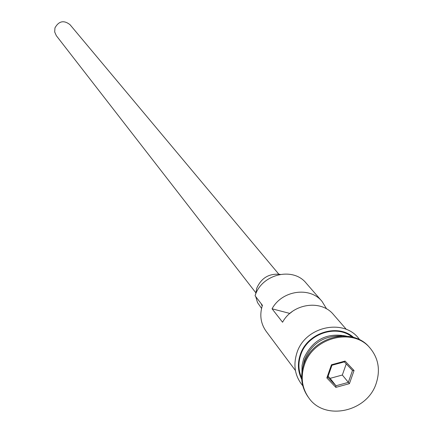 <?xml version="1.0" encoding="UTF-8"?>
<svg xmlns="http://www.w3.org/2000/svg" width="433" height="433" viewBox="0 0 433 433"><rect width="100%" height="100%" fill="white"/><g stroke="black" fill="none" stroke-linecap="round" stroke-linejoin="round"><path stroke-width="0.65" d="M326.639 308.94L322.033 301.395L306.174 283.139C292.968 266.468 261.489 274.165 255.069 295.771L262.42 305.303C259.427 314.878 260.655 323.527 266.106 331.261L295.425 370.518M255.757 292.686L56.322 35.674L54.688 31.966L54.959 27.885C58.845 21 63.851 19.923 69.989 24.659L278.771 274.138M255.665 294.169L256.709 288.335C261.305 277.894 269.147 273.239 280.238 274.365M341.621 336.003C324.041 335.451 311.668 343.407 304.502 359.877L302.856 367.249M346.432 336.105C326.731 332.311 312.458 339.856 303.625 358.74L302.072 365.333L301.931 371.969M369.842 347.829L369.517 347.455C352.624 326.352 312.182 336.576 303.75 364.299C299.901 376.358 301.357 387.237 308.117 396.937L308.415 397.337M322.033 301.395C309.887 286.283 281.921 290.354 272.059 308.799L282.565 322.233C292.643 303.425 321.162 299.241 333.518 314.618L346.395 329.437M352.251 337.063C336.306 323.9 307.235 333.94 300.724 354.979C298.077 362.995 298.375 370.621 301.628 377.863M376.217 383.308C380.477 370.053 378.464 358.351 370.172 348.202C353.268 327.083 312.783 337.323 304.339 365.073C300.491 377.143 301.947 388.033 308.707 397.743C324.555 421.331 367.325 412.027 376.217 383.308M289.823 313.449L292.313 311.484M272.059 308.799L289.796 313.422M326.845 377.944L331.451 364.775L345.079 361.073L354.048 370.529L349.426 383.654L335.851 387.367L326.845 377.944L327.776 377.219L335.959 385.776L348.294 382.404L352.494 370.48L344.343 361.885L331.965 365.252L327.776 377.219M261.148 303.657L262.171 306.066M261.548 308.356L257.483 302.51L255.779 296.692M328.111 376.255L330.114 378.355L342.335 375.021L349.426 383.654M342.335 375.021L346.243 363.893M330.114 378.355L335.959 385.776L335.851 387.367M352.494 370.48L354.048 370.529M344.343 361.885L345.079 361.073M331.451 364.775L331.965 365.252M353.593 337.426C337.664 322.98 306.97 332.928 300.215 354.849C297.379 363.487 297.877 371.622 301.698 379.254M369.517 347.455L370.172 348.202M302.764 385.738C294.992 376.337 293.022 365.447 296.849 353.063C304.935 326.044 345.101 317.725 359.704 339.845M308.117 396.937L308.707 397.743"/></g></svg>
